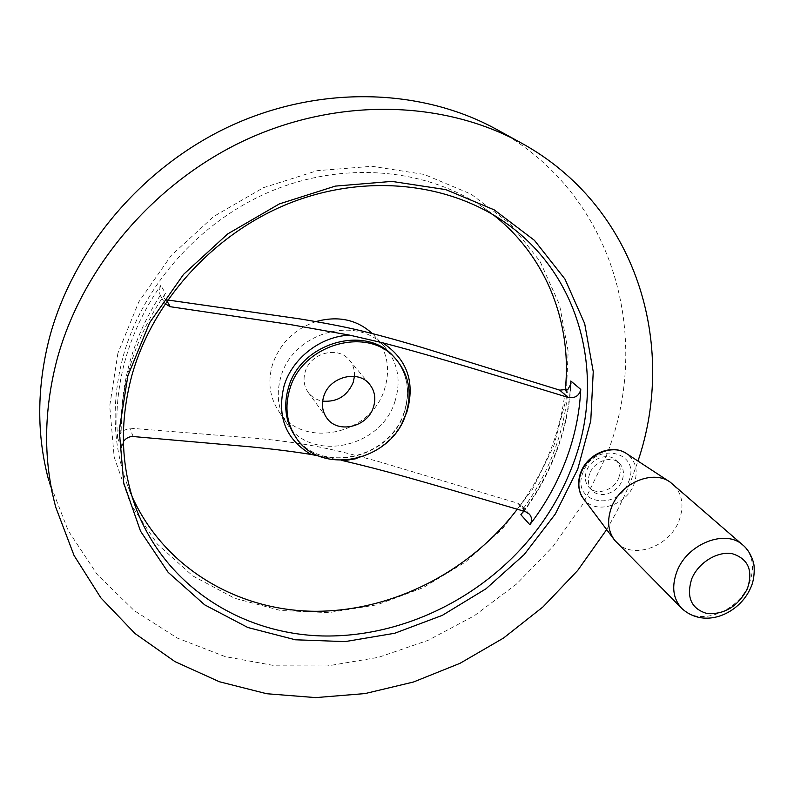 <?xml version="1.0" encoding="UTF-8"?>
<svg xmlns="http://www.w3.org/2000/svg" width="794" height="794" viewBox="0 0 794 794"><rect width="100%" height="100%" fill="white"/><g stroke="black" fill="none" stroke-linecap="round" stroke-linejoin="round"><path stroke-width="0.6" stroke-dasharray="3.97 2.98" d="M354.442 376.356C354.849 370.173 353.171 364.774 349.39 360.148C338.284 345.589 310.404 352.784 305.224 371.751C302.98 379.423 303.993 386.321 308.251 392.435C311.814 397.159 316.608 400.057 322.652 401.149M55.759 507.267L48.682 480.251L68.175 530.591L97.205 574.459L134.196 610.596L177.429 638.128L225.159 656.598L275.657 665.838L327.297 665.977L378.549 657.323L428.006 640.371L474.355 615.737L516.378 584.176L552.981 546.52L583.114 503.753L605.852 456.947C653.254 340.358 615.797 194.47 496.667 129.472M606.656 529.588L616.392 512.329L625.057 494.573L631.2 480.042L637.989 461.086M517.291 509.212C531.891 489.898 543.404 469.075 551.84 446.744C558.718 428.373 563.174 409.585 565.219 390.35M493.382 214.906L483.338 207.542C427.549 169.271 347.137 160.815 274.496 189.806C201.974 218.936 143.347 283.924 123.328 355.811C111.081 402.062 112.609 445.613 127.923 486.474L132.102 496.627M117.909 353.221L109.721 405.982L114.187 457.136L130.544 503.932L157.341 544.089L192.734 575.898L234.597 598.239L280.709 610.526L328.885 612.631L377.021 604.82L423.152 587.659L465.473 562.013L502.324 528.933L532.208 489.729L553.835 445.891L566.102 399.124L568.157 351.355L559.512 304.688L540.049 261.385L510.214 223.769L471.031 194.103L424.165 174.412L371.959 166.293L317.292 170.67L263.439 187.672L213.725 216.484L171.296 255.4L138.752 301.968L117.909 353.221M394.995 401.288C401.387 380.554 397.913 362.372 384.564 346.75C357.528 314.265 292.877 332.299 280.937 376.684C275.955 393.903 277.91 409.506 286.793 423.48C310.94 463.22 381.388 447.895 394.995 401.288M165.102 303.735L164.636 303.03C163.018 300.013 163.296 296.797 165.47 293.373L160.795 285.413C159.286 289.353 159.118 292.678 160.309 295.378L166.283 299.804L167.653 299.993M315.913 321.59C294.306 329.133 279.825 343.465 272.481 364.595C267.628 381.507 269.583 396.841 278.347 410.617C302.137 449.771 371.314 434.904 384.554 389.08C390.777 368.704 387.303 350.819 374.143 335.425L372.317 333.559M165.47 293.373C148.875 317.153 136.816 342.383 129.283 369.061C121.889 395.74 119.308 422.071 121.532 448.064L123.388 441.543M318.841 455.974L341.678 460.421M523.703 511.108L523.464 508.388L521.817 505.788L517.698 503.188L381.497 462.406C353.151 454.486 336.596 450.486 320.181 447.161C305.7 444.183 286.247 441.385 261.812 438.764L129.75 428.155L121.859 431.192L117.661 438.01C115.448 412.334 117.969 386.341 125.224 360.029C132.618 333.708 144.478 308.836 160.795 285.413M616.591 542.441C632.56 559.939 669.282 547.006 678.979 520.854C684.507 505.788 682.393 493.511 672.637 484.022M618.933 477.502C614.536 489.928 597.197 496.012 589.416 487.774C585.188 483.298 584.255 477.641 586.607 470.802C590.875 458.495 607.926 452.272 615.816 460.073C620.372 464.629 621.414 470.435 618.933 477.502M589.674 473.73C587.302 480.588 588.235 486.265 592.473 490.761C600.274 499.019 617.682 492.905 622.109 480.43C624.6 473.333 623.558 467.507 619.002 462.942C611.082 455.121 593.962 461.374 589.674 473.73M404.354 412.215C410.905 391.164 407.411 372.723 393.893 356.903C407.272 372.495 410.716 390.787 404.225 411.788C390.281 459.279 318.394 474.941 294.366 435.013C318.831 475.269 390.4 459.528 404.354 412.215M356.119 458.694C376.296 452.957 391.621 440.998 402.101 422.825M160.309 295.378C146.572 316.478 136.429 338.671 129.869 361.935C123.417 385.209 120.738 408.295 121.859 431.192M523.464 508.388C536.248 490.613 546.461 471.626 554.093 451.419C561.686 431.202 566.301 410.498 567.948 389.308M523.593 511.078C537.32 492.429 548.227 472.43 556.306 451.071C564.286 429.842 569.03 408.106 570.568 385.854M121.532 448.064L117.661 438.01M681.748 608.383C698.442 626.704 737.934 612.313 748.901 584.315C755.163 568.196 753.198 555.155 743.005 545.19M582.925 497.917L583.669 498.92C595.272 515.078 626.337 505.798 634.019 484.142C638.465 471.199 636.044 461.056 626.754 453.731L625.9 453.185M628.57 481.76C642.048 451.141 594.17 440.65 583.054 472.37C570.191 503.426 617.722 512.646 628.57 481.76M525.281 511.574L517.698 503.188M133.174 436.541L129.75 428.155M166.968 300.995L166.283 299.804M326.731 417.902L308.251 392.435M384.564 346.75L374.143 335.425M523.028 512.626C537.111 493.709 548.277 473.363 556.525 451.607C564.802 429.574 569.616 406.994 570.955 383.879M135.625 507.158L127.923 486.474M613.841 539.176L614.625 540.228M592.473 490.761L589.416 487.774M619.002 462.942L615.816 460.073M669.372 481.611L670.275 482.196M521.827 505.788L529.38 514.125M160.735 296.241L164.636 303.03M503.327 221.288L483.338 207.542M286.793 423.48L278.347 410.617M369.587 384.266L349.39 360.148"/><path stroke-width="1.19" d="M323.704 396.514C321.332 404.474 322.344 411.6 326.731 417.902C337.619 434.268 367.662 427.162 373.458 407.104C376.088 398.489 374.798 390.886 369.587 384.266C358.163 369.26 329.182 376.852 323.704 396.514M322.652 401.149C337.182 402.24 347.385 395.938 353.251 382.242L354.442 376.356M405.873 413.992C412.443 392.891 408.96 374.411 395.412 358.551C367.979 325.56 302.028 344.08 289.741 389.298C284.629 406.826 286.574 422.696 295.596 436.879C320.111 477.224 391.869 461.413 405.873 413.992M341.678 460.421L343.385 460.788C384.107 470.385 409.347 477.502 525.281 511.574L529.38 514.125C532.109 517.49 532.258 521.023 529.846 524.725C545.071 504.835 557.07 483.367 565.864 460.322C574.598 437.246 579.57 413.605 580.761 389.417C579.203 395.878 574.955 398.538 568.018 397.387C449.712 361.23 423.946 353.588 382.549 342.76L349.876 335.187L289.314 324.389L170.283 306.712L165.102 303.735M127.874 375.77L119.229 430.298L123.735 483.05L140.538 531.176L168.159 572.345L204.654 604.83L247.817 627.498L295.378 639.785L345.053 641.612L394.707 633.265L442.327 615.35L486.047 588.751L524.189 554.579L555.224 514.145L577.794 468.976L590.766 420.84L593.247 371.661L584.682 323.634L564.951 279.061L534.441 240.344L494.166 209.824L445.851 189.627L391.889 181.399L335.267 186.114L279.369 203.899L227.709 233.912L183.553 274.367L149.639 322.692L127.874 375.77M131.973 375.066C119.239 422.676 120.708 467.398 136.399 509.252C166.174 586.558 241.694 633.84 322.295 635.954C403.163 637.751 485.184 596.81 535.791 531.355C551.155 511.316 563.293 489.68 572.196 466.455C606.556 379.453 582.667 275.002 503.327 221.288C446.198 182.084 363.414 173.578 288.401 203.651C213.507 233.883 152.795 301.055 131.973 375.066M496.667 129.472L496.081 129.144C421.832 88.402 320.796 84.789 231.63 125.412C142.612 166.244 72.72 249.038 49.238 338.621C36.772 387.929 36.584 435.132 48.682 480.251M637.989 461.086C677.481 344.735 636.877 205.765 520.487 142.563C444.064 100.6 339.356 97.067 246.636 139.466C154.066 182.084 81.177 268.233 56.622 361.012C43.581 412.056 43.293 460.818 55.759 507.267L74.031 555.433L100.868 597.862L134.98 633.493L174.948 661.601L219.333 681.728L266.715 693.728L315.714 697.608L365.051 693.579L413.525 681.996L460.024 663.308L503.515 638.058L543.036 606.874L577.695 570.449L606.656 529.588M132.102 496.627C164.437 568.117 237.585 610.586 314.424 611.281C391.502 611.638 468.797 572.285 516.686 510.006L517.291 509.212M167.653 299.993L299.586 318.86C324.121 322.88 343.723 326.642 358.402 330.155C375.036 334.095 391.879 338.581 420.77 347.097L559.74 390.152L567.948 389.308L570.955 383.879L570.826 380.991L580.761 389.417M372.317 333.559C356.853 319.535 338.046 315.546 315.913 321.59M123.388 441.543C126.008 438.07 129.273 436.392 133.174 436.541L251.172 446.893C274.277 449.186 294.266 451.707 311.159 454.476L318.841 455.974M529.846 524.725L520.874 514.701L523.703 511.108M611.449 507.505C606.864 520.219 607.916 531.126 614.625 540.228L681.748 608.383C672.975 598.736 671.396 586.349 677.024 571.243C687.366 543.652 725.825 528.675 743.005 545.19L670.275 482.196C652.976 469.204 620.164 483.179 611.449 507.505M565.219 390.35C572.395 324.478 547.046 256.829 493.382 214.906M395.412 358.551L393.893 356.903C366.52 323.982 300.747 342.432 288.51 387.532C283.408 405.019 285.364 420.85 294.366 435.013L295.358 436.521M343.385 460.788L356.119 458.694M402.101 422.825L406.915 411.927C415.341 382.232 407.223 359.176 382.549 342.76M349.876 335.187C321.064 336.021 292.381 358.054 284.113 385.725C276.659 416.562 285.671 439.479 311.159 454.476M520.874 514.701L523.593 511.078M669.372 481.611L626.754 453.731C613.047 443.479 587.57 454.228 580.95 473.204C577.456 483.129 578.36 491.704 583.669 498.92L613.841 539.176M747.333 588.84C753.327 570.628 748.385 558.926 732.495 553.765C717.637 550.768 698.343 562.599 691.743 578.816C686.056 597.296 691.217 608.889 707.226 613.583C724.634 614.566 738.013 606.318 747.333 588.84M170.283 306.712L166.968 300.995M568.018 397.387L559.74 390.152M570.568 385.854L570.826 380.991M520.487 142.563L496.081 129.144M136.399 509.252L135.625 507.158M580.732 472.46C587.223 454.307 611.122 443.528 625.9 453.185M681.748 608.383C704.963 629.622 739.522 613.365 750.538 588.106C755.412 578.389 754.25 564.008 753.645 563.819C753.913 562.936 750.3 550.937 743.005 545.19M582.925 497.917C579.987 494.454 576.345 484.687 580.672 472.629"/></g></svg>
